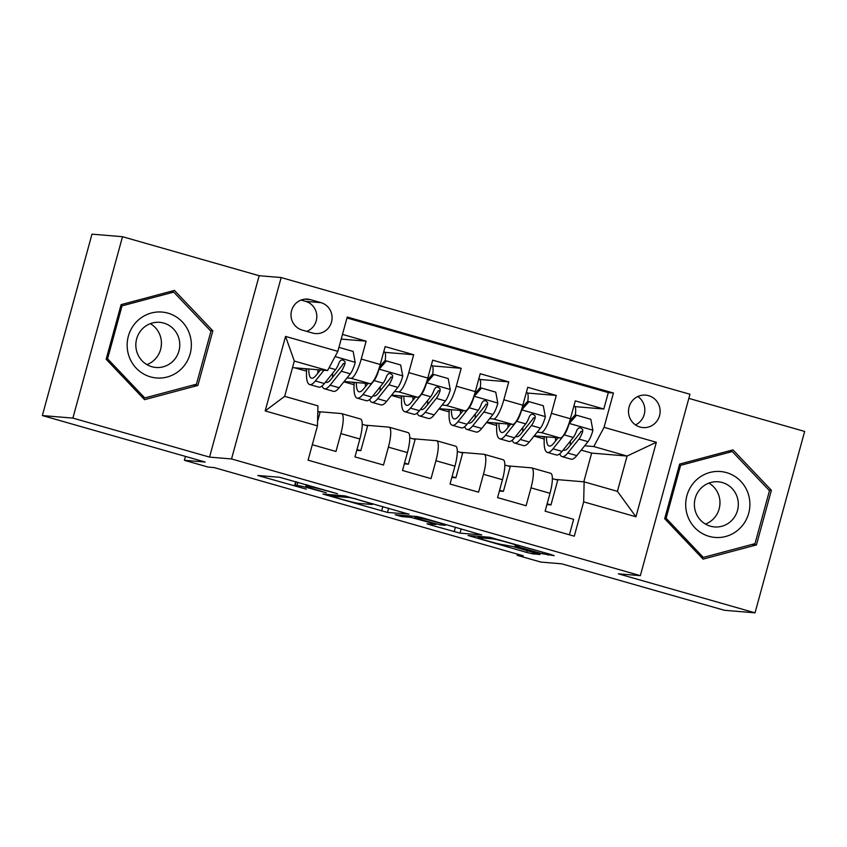 <?xml version="1.0" encoding="UTF-8"?>
<svg xmlns="http://www.w3.org/2000/svg" width="847" height="847" viewBox="0 0 847 847"><rect width="100%" height="100%" fill="white"/><g stroke="black" fill="none" stroke-linecap="round" stroke-linejoin="round"><path stroke-width="1.27" d="M337.445 493.716L279.584 477.274L257.848 475.485L306.307 489.164A15.977 0.72 -164.7 0 1 294.724 485.267A15.977 0.72 -164.7 0 1 295.211 485.225L297.011 485.373A15.977 0.72 -164.7 0 1 315.772 489.958L326.296 492.785L317.456 490.095A15.977 0.72 -164.7 0 1 305.873 486.199A15.977 0.72 -164.7 0 1 306.36 486.157L308.16 486.305A15.977 0.72 -164.7 0 1 326.931 490.879L337.445 493.716M648.59 395.655A16.284 15.807 94.8 0 0 628.749 408.508A16.284 15.807 94.8 0 0 642.947 427.576A16.284 15.807 94.8 0 0 648.59 395.655M542.249 553.726L554.171 555.664L550.709 554.436L489.778 537.284L468.052 535.495L526.728 552.435L532.594 553.864L540.058 554.457L512.869 546.516L503.383 544.78A13.361 0.603 -164.7 0 1 489.206 541.381A13.361 0.603 -164.7 0 1 478.015 537.697A13.361 0.603 -164.7 0 1 478.417 537.654L492.626 538.84A13.361 0.603 -164.7 0 1 506.802 542.239A13.361 0.603 -164.7 0 1 517.993 545.923A13.361 0.603 -164.7 0 1 517.591 545.966L515.071 545.786L518.692 547.003L542.249 553.726L542.683 552.138M72.884 418.1L209.548 457.115L259.171 275.72L122.508 236.705L72.884 418.1L42.35 415.559L205.165 462.038L184.392 460.302L208.161 467.089L214.27 467.597L523.255 555.812L517.146 555.304L540.915 562.09L561.677 563.816L724.492 610.295L755.026 612.836L804.65 431.441L688.844 398.386M209.548 457.115L231.538 458.947L640.343 575.653L618.363 573.821L755.026 612.836M409.059 514.235L344.665 495.855L322.94 494.066L387.481 512.435L409.09 514.129M423.087 517.993L481.763 534.933L460.037 533.155L430.604 524.992L426.983 523.774L435.887 524.494L432.425 523.255L410.933 517.369L401.817 516.606L395.178 514.754L417.222 516.564L423.087 517.993M42.35 415.559L91.974 234.164L122.508 236.705M575.018 406.624L603.816 409.016L575.293 400.875L570.402 418.767L551.386 413.347A20.349 4.817 105.9 0 1 541.127 432.542L537.157 432.214M527.48 393.05L556.278 395.443L527.755 387.301L522.864 405.205L503.849 399.773A20.349 4.817 105.9 0 1 493.6 418.979L489.619 418.64M479.942 379.477L508.74 381.881L480.217 373.739L475.326 391.632L456.311 386.2A20.349 4.817 105.9 0 1 446.062 405.406L442.081 405.078M432.404 365.904L461.202 368.307L432.69 360.166L427.788 378.058L408.773 372.627A20.349 4.817 105.9 0 1 398.524 391.833L394.543 391.505M384.866 352.341L413.675 354.734L385.152 346.592L380.25 364.485A20.349 4.817 105.9 0 1 370.001 383.691L344.115 381.531M312.299 444.717L335.963 451.472L340.854 433.579A20.349 4.817 105.9 0 0 341.553 413.601A20.349 4.817 105.9 0 0 341.33 413.558L317.805 411.6M341.553 413.601L360.568 419.032A20.349 4.817 105.9 0 1 359.869 439.011L354.967 456.904L383.49 465.045L388.392 447.152A20.349 4.817 105.9 0 0 389.091 427.174A20.349 4.817 105.9 0 0 388.868 427.132L365.121 425.152M389.091 427.174L408.106 432.605A20.349 4.817 -74.1 0 1 407.407 452.573L402.505 470.466L431.028 478.619L435.93 460.715A20.349 4.817 105.9 0 0 436.629 440.747A20.349 4.817 105.9 0 0 436.406 440.705L412.658 438.725M436.629 440.747L455.644 446.168A20.349 4.817 -74.1 0 1 454.934 466.146L450.043 484.039L478.566 492.181L483.457 474.288A20.349 4.817 105.9 0 0 484.166 454.31A20.349 4.817 105.9 0 0 483.944 454.278L460.196 452.298M484.166 454.31L503.171 459.741A20.349 4.817 -74.1 0 1 502.472 479.72L497.581 497.613L526.103 505.754L530.995 487.861A20.349 4.817 105.9 0 0 531.694 467.883A20.349 4.817 105.9 0 0 531.471 467.84L507.734 465.871M570.402 418.767A20.349 4.817 -74.1 0 1 560.142 437.973L534.256 435.824M522.864 405.205A20.349 4.817 -74.1 0 1 512.615 424.4L486.729 422.251M475.326 391.632A20.349 4.817 -74.1 0 1 465.077 410.837L439.191 408.678M427.788 378.058A20.349 4.817 -74.1 0 1 417.539 397.264L391.653 395.104M302.157 330.055L312.617 333.04A15.775 15.31 94.8 0 0 331.844 320.59A15.775 15.31 94.8 0 0 320.939 302.644L310.478 299.658A15.775 15.31 94.8 0 0 291.252 312.109A15.775 15.31 94.8 0 0 302.157 330.055M231.538 458.947L281.162 277.551L689.966 394.257L640.343 575.653M603.816 409.016L608.305 392.595L613.44 393.019L347.238 317.022L337.847 351.346L327.598 370.541L292.522 367.63M613.44 393.019L604.049 427.343L656.34 442.272L635.949 516.786L583.668 501.858L574.277 536.183L308.075 460.175L317.466 425.861L265.175 410.933L285.555 336.418L337.847 351.346M341.203 339.086L366.137 341.161L361.235 359.054A20.349 4.817 105.9 0 1 350.986 378.26L347.005 377.931M569.406 534.785L573.641 519.327L545.119 511.186L550.01 493.293A20.349 4.817 -74.1 0 0 550.709 473.314L531.694 467.883M413.675 354.734L408.773 372.627M461.202 368.307L456.311 386.2M508.74 381.881L503.849 399.773M556.278 395.443L551.386 413.347M608.305 392.595L346.974 317.985M366.137 341.161L342.484 334.406M583.795 481.816L591.651 453.092L627.076 456.046L593.8 446.549L584.684 445.787M591.651 453.092L581.211 450.117M327.598 370.541L294.322 361.044L284.666 396.343L317.943 405.84L317.466 425.861M259.171 275.72L281.162 277.551M517.464 554.16L517.146 555.304M185.461 456.406L184.392 460.302M555.261 479.444L584.144 481.848L617.421 491.345L627.076 456.046L656.34 442.272M486.485 422.547L496.691 425.459M438.947 408.974L449.154 411.886M391.42 395.401L401.616 398.312M343.882 381.828L354.078 384.739M294.788 367.82L306.55 371.177M534.023 436.11L544.229 439.032M303.946 368.583L306.667 369.356M317.572 421.425L320.071 412.288L317.805 411.642M351.484 382.145L354.205 382.929M356.778 450.286L360.833 450.625L367.598 425.861L362.241 424.336M356.989 449.524L360.833 450.625M409.779 437.899L415.136 439.434L408.36 464.188L404.527 463.097M404.315 463.86L408.36 464.188M399.022 395.718L401.743 396.502M457.306 451.472L462.674 453.007L455.898 477.761L452.065 476.67M451.853 477.422L455.898 477.761M446.56 409.292L449.281 410.064M504.844 465.045L510.212 466.581L503.436 491.334L499.592 490.233M499.391 490.995L503.436 491.334M494.087 422.865L496.818 423.638M552.382 478.619L557.75 480.143L550.974 504.907L547.13 503.806M583.668 501.858L584.144 481.848M546.929 504.568L550.974 504.907M593.8 446.549L604.049 427.343M541.625 436.438L544.346 437.211M294.322 361.044L285.555 336.418M284.666 396.343L265.175 410.933M635.949 516.786L617.421 491.345M306.741 331.368A15.775 15.31 94.8 0 0 305.661 301.373L301.087 300.06M635.483 424.898A16.284 15.807 94.8 0 0 637.844 396.523M144.551 399.668L197.891 385.449L212.841 330.828L174.44 290.415L121.1 304.634L106.15 359.255L144.551 399.668M771.384 490.286L732.983 449.873L679.643 464.092L664.694 518.724L703.095 559.126L756.445 544.907L771.384 490.286L768.885 490.074M143.185 398.238L144.382 397.921M210.342 330.616L212.841 330.828M193.148 385.057L197.891 385.449M701.74 557.697L702.936 557.379M751.691 544.515L756.445 544.907M353.993 498.608L349.885 497.613L330.944 496.035L340.134 498.83A15.977 0.72 -164.7 0 0 358.895 503.404L371.854 504.484A15.977 0.72 -164.7 0 0 372.331 504.441A15.977 0.72 -164.7 0 0 360.758 500.545L354.078 498.29M444.971 525.246A13.361 0.603 -164.7 0 0 445.374 525.204A13.361 0.603 -164.7 0 0 434.193 521.519A13.361 0.603 -164.7 0 0 420.006 518.12L414.85 517.718L418.471 518.936L439.964 524.833L444.971 525.246M320.431 369.948L316.206 375.21A32.313 7.644 105.9 0 1 311.463 378.175A32.313 7.644 105.9 0 1 308.816 368.985M323.967 370.245L315.359 380.97A38.92 9.211 105.9 0 1 309.653 384.538A38.92 9.211 105.9 0 1 306.72 368.805M338.938 347.376L353.146 351.431L355.211 362.59A13.478 3.187 105.9 0 1 350.319 373.802L339.128 387.746A38.92 9.211 105.9 0 1 333.411 391.314L324.38 388.741A38.92 9.211 -74.1 0 0 330.097 385.173L341.288 371.23A13.478 3.187 -74.1 0 0 345.025 363.67L345.015 361.669L342.813 359.859L340.865 360.197L339.319 362.05A13.478 3.187 105.9 0 1 335.581 369.599L324.39 383.543A38.92 9.211 105.9 0 1 318.684 387.111L309.653 384.538M332.596 377.36A32.313 7.644 105.9 0 1 332.702 373.188M322.104 385.936A38.92 9.211 -74.1 0 0 324.38 388.741M317.921 369.737A32.313 7.644 -74.1 0 0 317.858 373.156M345.025 363.67L343.268 363.532A6.871 1.62 105.9 0 1 342.135 365.47L330.944 379.414A32.313 7.644 105.9 0 1 326.201 382.378A32.313 7.644 105.9 0 1 325.576 382.071M167.971 313.157A33.075 32.101 94.8 0 0 128.352 336.195A33.075 32.101 94.8 0 0 150.533 376.883A33.075 32.101 94.8 0 0 190.151 353.845A33.075 32.101 94.8 0 0 167.971 313.157M163.778 323.088A22.647 21.98 94.8 0 0 159.681 322.336A22.647 21.98 94.8 0 0 136.187 340.949A22.647 21.98 94.8 0 0 151.835 366.719A22.647 21.98 94.8 0 0 155.933 367.46A22.647 21.98 94.8 0 0 179.426 348.848A22.647 21.98 94.8 0 0 163.778 323.088M196.462 384.178L144.773 397.952L107.569 358.8L122.042 305.862L173.73 292.088L210.935 331.241L196.462 384.178M142.762 397.783L144.773 397.952M106.309 358.694L107.569 358.8M120.782 305.767L122.042 305.862M169.474 291.739L173.73 292.088M161.417 342.114A31.805 30.863 -85.2 0 1 160.909 348.244M150.343 323.649A22.647 21.98 -85.2 0 1 161.364 345.195A22.647 21.98 -85.2 0 1 146.933 364.623M695.398 480.905A33.075 32.101 94.8 0 0 694.794 527.67A33.075 32.101 94.8 0 0 740.193 528.052A33.075 32.101 94.8 0 0 740.797 481.297A33.075 32.101 94.8 0 0 695.398 480.905M701.02 488.221A22.647 21.98 94.8 0 0 695.652 512.086A22.647 21.98 94.8 0 0 714.476 526.919A22.647 21.98 94.8 0 0 731.692 520.503A22.647 21.98 94.8 0 0 737.049 496.638A22.647 21.98 94.8 0 0 718.235 481.795A22.647 21.98 94.8 0 0 701.02 488.221M708.886 483.108A22.647 21.98 -85.2 0 1 713.343 518.967A22.647 21.98 -85.2 0 1 705.477 524.081M769.478 490.709L755.005 543.636L703.317 557.411L666.113 518.258L680.596 465.331L732.274 451.546L769.478 490.709M701.305 557.241L703.317 557.411M664.853 518.152L666.113 518.258M679.336 465.225L680.596 465.331M728.018 451.197L732.274 451.546M719.961 501.572A31.805 30.863 -85.2 0 1 719.452 507.702M369.641 399.498A38.92 9.211 -74.1 0 0 371.918 402.314L380.949 404.887A38.92 9.211 105.9 0 0 386.666 401.319L397.857 387.375A13.478 3.187 105.9 0 0 402.748 376.163L400.673 364.993L386.412 360.928L378.98 369.377A13.478 3.187 105.9 0 1 374.088 380.589L362.897 394.533A38.92 9.211 105.9 0 1 357.18 398.101A38.92 9.211 105.9 0 1 354.258 382.378M367.969 383.522L363.744 388.784A32.313 7.644 105.9 0 1 359.001 391.748A32.313 7.644 105.9 0 1 356.354 382.558M385.131 360.822A16.029 3.79 -74.1 0 0 384.231 351.823L383.755 351.685M380.123 390.933A32.313 7.644 105.9 0 1 380.239 386.761M379.604 366.719L384.824 360.79L386.412 360.928M371.918 402.314A38.92 9.211 -74.1 0 0 377.635 398.746L388.826 384.792A13.478 3.187 -74.1 0 0 392.563 377.243L392.553 375.242L390.351 373.432L388.402 373.771L386.857 375.613A13.478 3.187 105.9 0 1 383.119 383.172L371.928 397.116A38.92 9.211 105.9 0 1 366.211 400.684L357.18 398.101M365.449 383.31A32.313 7.644 -74.1 0 0 365.396 386.73M392.563 377.243L390.806 377.095A6.871 1.62 105.9 0 1 389.673 379.043L378.482 392.987A32.313 7.644 105.9 0 1 373.739 395.951A32.313 7.644 105.9 0 1 373.114 395.644M417.169 413.071A38.92 9.211 -74.1 0 0 419.456 415.888L428.487 418.46A38.92 9.211 105.9 0 0 434.204 414.892L445.395 400.949A13.478 3.187 105.9 0 0 450.286 389.726L448.211 378.567L433.95 374.501L426.517 382.95A13.478 3.187 105.9 0 1 421.626 394.162L410.435 408.106A38.92 9.211 105.9 0 1 404.718 411.674A38.92 9.211 105.9 0 1 401.785 395.951M415.496 397.095L411.282 402.357A32.313 7.644 105.9 0 1 406.539 405.311A32.313 7.644 105.9 0 1 403.892 396.121M432.669 374.395A16.029 3.79 -74.1 0 0 431.769 365.396L431.292 365.258M427.661 404.506A32.313 7.644 105.9 0 1 427.767 400.335M427.142 380.292L432.362 374.363L433.95 374.501M419.456 415.888A38.92 9.211 -74.1 0 0 425.173 412.309L436.364 398.365A13.478 3.187 -74.1 0 0 440.091 390.816L440.08 388.815L437.888 387.005L435.94 387.344L434.395 389.186A13.478 3.187 105.9 0 1 430.657 396.735L419.466 410.689A38.92 9.211 105.9 0 1 413.749 414.257L404.718 411.674M412.987 396.883A32.313 7.644 -74.1 0 0 412.923 400.303M440.091 390.816L438.333 390.668A6.871 1.62 105.9 0 1 437.2 392.616L426.02 406.56A32.313 7.644 105.9 0 1 421.266 409.525A32.313 7.644 105.9 0 1 420.652 409.207M464.707 426.644A38.92 9.211 -74.1 0 0 466.993 429.45L476.025 432.034A38.92 9.211 105.9 0 0 481.742 428.466L492.933 414.511A13.478 3.187 105.9 0 0 497.824 403.299L495.749 392.14L481.488 388.064L474.055 396.512A13.478 3.187 105.9 0 1 469.164 407.735L457.973 421.679A38.92 9.211 105.9 0 1 452.256 425.247A38.92 9.211 105.9 0 1 449.323 409.525M463.034 410.668L458.82 415.919A32.313 7.644 105.9 0 1 454.066 418.884A32.313 7.644 105.9 0 1 451.43 409.694M480.207 387.958A16.029 3.79 -74.1 0 0 479.307 378.958L478.83 378.831M475.199 418.079A32.313 7.644 105.9 0 1 475.305 413.908M474.68 393.866L479.9 387.937L481.488 388.064M466.993 429.45A38.92 9.211 -74.1 0 0 472.711 425.882L483.902 411.938A13.478 3.187 -74.1 0 0 487.628 404.39L487.618 402.389L485.416 400.578L483.468 400.917L481.922 402.759A13.478 3.187 105.9 0 1 478.195 410.308L467.004 424.252A38.92 9.211 105.9 0 1 461.287 427.83L452.256 425.247M460.524 410.456A32.313 7.644 -74.1 0 0 460.461 413.865M487.628 404.39L485.871 404.241A6.871 1.62 105.9 0 1 484.738 406.179L473.547 420.133A32.313 7.644 105.9 0 1 468.804 423.098A32.313 7.644 105.9 0 1 468.19 422.78M512.244 440.218A38.92 9.211 -74.1 0 0 514.531 443.023L523.562 445.607A38.92 9.211 105.9 0 0 529.269 442.039L540.46 428.084A13.478 3.187 105.9 0 0 545.352 416.872L543.287 405.713L529.026 401.637L521.583 410.086A13.478 3.187 105.9 0 1 516.691 421.298L505.511 435.252A38.92 9.211 105.9 0 1 499.794 438.82A38.92 9.211 105.9 0 1 496.861 423.087M510.572 424.231L506.347 429.493A32.313 7.644 105.9 0 1 501.604 432.457A32.313 7.644 105.9 0 1 498.968 423.267M527.745 401.531A16.029 3.79 -74.1 0 0 526.845 392.532L526.368 392.394M522.737 431.652A32.313 7.644 105.9 0 1 522.843 427.481M522.218 407.439L527.437 401.51L529.026 401.637M514.531 443.023A38.92 9.211 -74.1 0 0 520.238 439.455L531.429 425.512A13.478 3.187 -74.1 0 0 535.166 417.963L535.156 415.951L532.954 414.141L531.005 414.49L529.46 416.332A13.478 3.187 105.9 0 1 525.733 423.881L514.542 437.825A38.92 9.211 105.9 0 1 508.825 441.393L499.794 438.82M508.062 424.029A32.313 7.644 -74.1 0 0 507.999 427.439M535.166 417.963L533.409 417.815A6.871 1.62 105.9 0 1 532.276 419.752L521.085 433.706A32.313 7.644 105.9 0 1 516.342 436.66A32.313 7.644 105.9 0 1 515.717 436.353M559.782 453.791A38.92 9.211 -74.1 0 0 562.059 456.597L571.09 459.169A38.92 9.211 105.9 0 0 576.807 455.601L587.998 441.658A13.478 3.187 105.9 0 0 592.889 430.445L590.825 419.286L576.563 415.21L569.12 423.659A13.478 3.187 105.9 0 1 564.229 434.871L553.038 448.825A38.92 9.211 105.9 0 1 547.331 452.393A38.92 9.211 105.9 0 1 544.399 436.66M558.109 437.804L553.885 443.066A32.313 7.644 105.9 0 1 549.142 446.03A32.313 7.644 105.9 0 1 546.495 436.84M575.272 415.104A16.029 3.79 -74.1 0 0 574.372 406.105L573.895 405.967M570.275 445.215A32.313 7.644 105.9 0 1 570.38 441.043M569.756 421.012L574.975 415.083L576.563 415.21M562.059 456.597A38.92 9.211 -74.1 0 0 567.776 453.029L578.967 439.085A13.478 3.187 -74.1 0 0 582.704 431.525L582.694 429.524L580.491 427.714L578.543 428.053L576.998 429.905A13.478 3.187 105.9 0 1 573.26 437.454L562.069 451.398A38.92 9.211 105.9 0 1 556.363 454.966L547.331 452.393M555.6 437.592A32.313 7.644 -74.1 0 0 555.537 441.012M582.704 431.525L580.947 431.388A6.871 1.62 105.9 0 1 579.814 433.325L568.623 447.269A32.313 7.644 105.9 0 1 563.88 450.233A32.313 7.644 105.9 0 1 563.255 449.926M560.142 437.973L541.127 432.542M512.615 424.4L493.6 418.979M465.077 410.837L446.062 405.406M417.539 397.264L398.524 391.833M370.001 383.691L350.986 378.26M359.869 439.011L340.854 433.579M550.01 493.293L530.995 487.861M502.472 479.72L483.457 474.288M454.934 466.146L435.93 460.715M407.407 452.573L388.392 447.152M380.25 364.485L361.235 359.054M304.729 299.182L310.478 299.658M305.661 301.373L320.939 302.644M308.446 485.267L308.16 486.305M306.73 484.78L306.36 486.157M297.869 482.25L297.011 485.373M296.154 481.763L295.211 485.225M261.723 475.781L261.469 476.702M388.646 508.168L387.481 512.435M382.844 506.506L381.616 511.006M326.804 494.362L326.561 495.283M331.293 494.743L330.944 496.035M461.202 528.877L460.037 533.155M455.4 527.226L454.172 531.725M430.858 524.071L430.604 524.992M411.282 516.077L410.933 517.369M402.166 515.315L401.817 516.606M420.25 517.231L420.006 518.12M415.358 516.416L415.009 517.708M519.126 545.415L518.692 547.003M492.869 537.961L492.626 538.84M478.777 536.363L478.417 537.654M533.028 552.265L532.594 553.864M527.226 550.614L526.728 552.435M471.917 535.791L471.663 536.712M548.485 553.8L548.115 555.156M355.158 362.315L335.063 356.566M324.39 383.543L315.359 380.97M339.128 387.746L330.097 385.173M335.581 369.599L329.091 367.746M350.319 373.802L341.288 371.23M402.696 375.877L379.17 369.165M371.928 397.116L362.897 394.533M386.666 401.319L377.635 398.746M383.119 383.172L374.088 380.589M397.857 387.375L388.826 384.792M450.233 389.451L426.697 382.738M419.466 410.689L410.435 408.106M434.204 414.892L425.173 412.309M430.657 396.735L421.626 394.162M445.395 400.949L436.364 398.365M497.771 403.024L474.235 396.301M467.004 424.252L457.973 421.679M481.742 428.466L472.711 425.882M478.195 410.308L469.164 407.735M492.933 414.511L483.902 411.938M545.309 416.597L521.773 409.874M514.542 437.825L505.511 435.252M529.269 442.039L520.238 439.455M525.733 423.881L516.691 421.298M540.46 428.084L531.429 425.512M592.836 430.17L569.311 423.447M562.069 451.398L553.038 448.825M576.807 455.601L567.776 453.029M573.26 437.454L564.229 434.871M587.998 441.658L578.967 439.085M306.296 484.653L305.873 486.199M295.719 481.636L294.724 485.267M331.188 494.733L330.838 496.046M372.574 503.573L372.331 504.441M445.596 524.42L445.374 525.204M415.21 516.395L414.85 517.718M518.205 545.15L517.993 545.923M478.386 536.331L478.015 537.697"/></g></svg>
